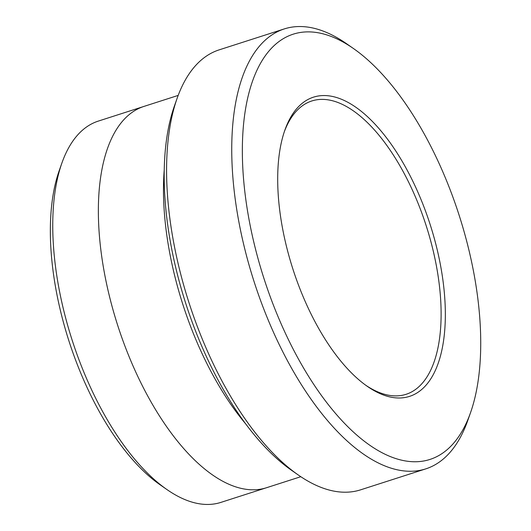 <?xml version="1.0" encoding="UTF-8"?>
<svg xmlns="http://www.w3.org/2000/svg" width="531" height="531" viewBox="0 0 531 531"><rect width="100%" height="100%" fill="white"/><g stroke="black" fill="none" stroke-linecap="round" stroke-linejoin="round"><path stroke-width="0.8" d="M388.486 396.597A157.13 72.156 72.2 0 0 423.426 205.55A157.13 72.156 72.2 0 0 284.855 130.175A157.13 72.156 72.2 0 0 367.206 386.276A157.13 72.156 72.2 0 0 388.486 396.597M399.85 459.74A223.372 102.569 72.2 0 0 470.552 412.607A223.372 102.569 72.2 0 0 353.473 48.54A223.372 102.569 72.2 0 0 244.645 190.118A223.372 102.569 72.2 0 0 399.85 459.74M425.762 468.88L360.629 489.828A231.071 106.107 -107.8 0 1 329.519 490.126A231.071 106.107 -107.8 0 1 298.23 474.953L291.433 470.207A223.372 102.569 -107.8 0 1 174.36 106.14L177.115 98.328A231.071 106.107 -107.8 0 1 219.144 49.868L284.284 28.92A231.071 106.107 72.2 0 0 245.023 249.955A231.071 106.107 72.2 0 0 394.659 469.178A231.071 106.107 72.2 0 0 425.762 468.88A231.071 106.107 72.2 0 0 467.798 420.419L470.552 412.607M178.184 95.407L143.894 106.432A200.267 91.963 72.2 0 0 109.871 297.991A200.267 91.963 72.2 0 0 239.554 487.989A200.267 91.963 72.2 0 0 266.516 487.73L300.798 476.705M265.746 487.969L220.916 502.386A200.253 91.956 -107.8 0 1 193.954 502.645A200.253 91.956 -107.8 0 1 166.84 489.489A200.253 91.956 -107.8 0 1 61.875 163.097A200.253 91.956 -107.8 0 1 98.301 121.101L143.131 106.685M166.84 489.489L160.043 484.75A192.554 88.418 -107.8 0 1 59.12 170.909L61.875 163.097M298.23 474.953A231.071 106.107 -107.8 0 1 177.115 98.328M353.473 48.54L346.683 43.801A231.071 106.107 72.2 0 0 284.284 28.92M164.212 170.099A200.267 91.963 72.2 0 0 245.913 424.15M365.846 385.307A154.05 70.736 72.2 0 0 385.353 394.493A154.05 70.736 72.2 0 0 406.096 394.301A154.05 70.736 72.2 0 0 426.274 225.987A154.05 70.736 72.2 0 0 311.77 100.99A154.05 70.736 72.2 0 0 284.311 131.761"/></g></svg>
